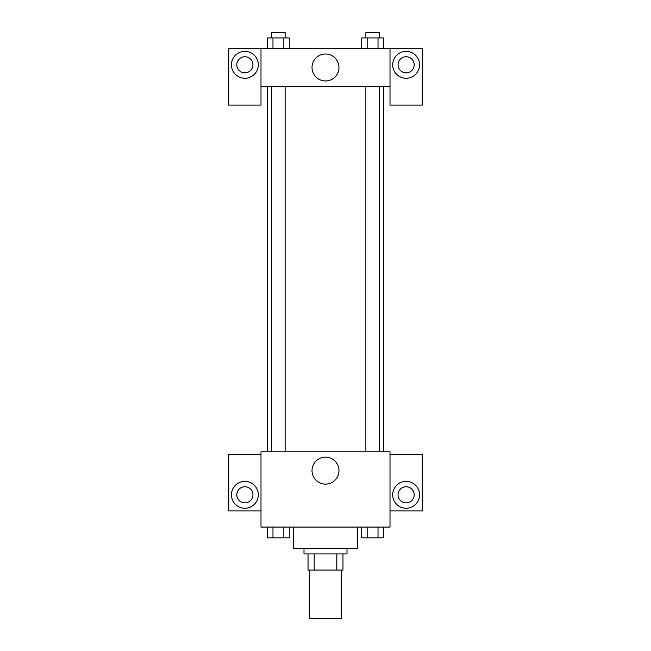 <?xml version="1.0" encoding="UTF-8"?>
<svg xmlns="http://www.w3.org/2000/svg" width="651" height="651" viewBox="0 0 651 651"><rect width="100%" height="100%" fill="white"/><g stroke="black" fill="none" stroke-linecap="round" stroke-linejoin="round"><path stroke-width="0.98" d="M309.371 570.073L309.371 618.45L341.629 618.45L341.629 570.073M336.811 553.944L336.811 570.073L308.029 570.073L308.029 553.944M336.811 570.073L342.971 570.073L342.971 553.944L342.971 570.073M346.999 548.573L346.999 553.944L304.001 553.944L304.001 548.573M314.189 553.944L314.189 570.073M293.251 527.074L293.251 548.573L357.749 548.573L357.749 527.074M390.006 527.074L260.994 527.074L260.994 451.818L390.006 451.818L390.006 527.074M244.874 508.26A13.435 13.435 0 0 1 233.237 488.104A13.435 13.435 0 0 1 256.51 488.104A13.435 13.435 0 0 1 244.874 508.26M260.994 510.945L228.745 510.945L228.745 454.504L260.994 454.504M236.809 494.817A8.064 8.064 0 0 1 244.874 486.761A8.064 8.064 0 0 1 252.938 494.817A8.064 8.064 0 0 1 244.874 502.881A8.064 8.064 0 0 1 236.809 494.817M325.5 484.116A13.484 13.484 0 0 1 313.823 463.894A13.484 13.484 0 0 1 337.177 463.894A13.484 13.484 0 0 1 325.5 484.116M406.126 508.26A13.435 13.435 0 0 1 394.49 488.104A13.435 13.435 0 0 1 417.763 488.104A13.435 13.435 0 0 1 406.126 508.26M390.006 510.945L422.255 510.945L422.255 454.504L390.006 454.504M398.062 494.817A8.064 8.064 0 0 1 406.126 486.761A8.064 8.064 0 0 1 414.191 494.817A8.064 8.064 0 0 1 406.126 502.881A8.064 8.064 0 0 1 398.062 494.817M383.341 86.306L383.341 451.818M365.87 451.818L365.87 86.306M285.13 86.306L285.13 451.818M390.006 86.306L390.006 105.112L422.255 105.112L422.255 48.679L390.006 48.679L390.006 86.306L260.994 86.306L260.994 105.112L228.745 105.112L228.745 48.679L260.994 48.679L260.994 86.306M252.938 64.799A8.064 8.064 0 0 1 244.874 72.863A8.064 8.064 0 0 1 236.809 64.799A8.064 8.064 0 0 1 244.874 56.735A8.064 8.064 0 0 1 252.938 64.799M244.874 78.242A13.435 13.435 0 0 1 233.237 58.085A13.435 13.435 0 0 1 256.51 58.085A13.435 13.435 0 0 1 244.874 78.242M414.191 64.799A8.064 8.064 0 0 1 402.098 71.781A8.064 8.064 0 0 1 402.098 57.817A8.064 8.064 0 0 1 414.191 64.799M406.126 78.242A13.435 13.435 0 0 1 394.49 58.085A13.435 13.435 0 0 1 417.763 58.085A13.435 13.435 0 0 1 406.126 78.242M390.006 48.679L260.994 48.679M312.016 67.492A13.484 13.484 0 0 1 332.238 55.815A13.484 13.484 0 0 1 332.238 79.162A13.484 13.484 0 0 1 312.016 67.492M383.447 48.679L383.447 37.929L361.728 37.929L361.728 48.679M378.019 37.929L378.019 48.679M367.156 37.929L367.156 48.679M365.87 37.929L365.87 32.55L379.305 32.55L379.305 37.929M289.272 48.679L289.272 37.929L267.553 37.929L267.553 48.679M283.844 37.929L283.844 48.679M272.981 37.929L272.981 48.679M271.695 37.929L271.695 32.55L285.13 32.55L285.13 37.929M383.447 527.074L383.447 537.824L361.728 537.824L361.728 527.074M378.019 527.074L378.019 537.824M367.156 527.074L367.156 537.824M379.305 537.824L365.87 537.824M289.272 527.074L289.272 537.824L267.553 537.824L267.553 527.074M283.844 527.074L283.844 537.824M272.981 527.074L272.981 537.824M285.13 537.824L271.695 537.824M267.659 86.306L267.659 451.818M379.305 451.818L379.305 86.306M271.695 86.306L271.695 451.818"/></g></svg>
